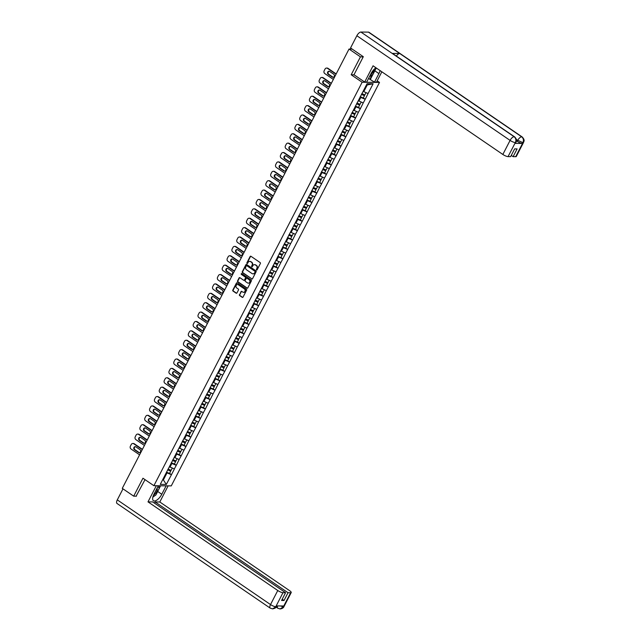 <?xml version="1.0" encoding="UTF-8"?>
<svg xmlns="http://www.w3.org/2000/svg" width="641" height="641" viewBox="0 0 641 641"><rect width="100%" height="100%" fill="white"/><g stroke="black" fill="none" stroke-linecap="round" stroke-linejoin="round"><path stroke-width="0.96" d="M256.56 269.965A0.481 0.417 -89.4 0 0 257.129 269.797L260.366 263.523A0.689 0.593 -89.4 0 0 260.166 262.586L250.952 256.288A0.689 0.593 -89.4 0 0 250.134 256.528L246.897 262.81A0.481 0.417 -89.4 0 0 247.618 263.299L248.035 262.481A2.195 1.907 -89.4 0 1 250.647 261.712L251.416 262.233A2.195 1.907 -89.4 0 1 252.073 265.246L251.657 266.055A0.481 0.417 -89.4 0 0 252.37 266.544L252.794 265.735A2.195 1.907 -89.4 0 1 255.406 264.965L256.176 265.486A2.195 1.907 -89.4 0 1 256.833 268.499L256.416 269.308A0.481 0.417 -89.4 0 0 256.56 269.965M254.629 264.669A2.195 1.907 -89.4 0 1 255.751 264.965L256.52 265.494A2.195 1.907 -89.4 0 1 257.177 268.499L256.761 269.308A0.481 0.417 -89.4 0 0 256.945 269.989M250.831 256.224A0.689 0.593 -89.4 0 0 250.487 256.536L247.25 262.81A0.481 0.417 -89.4 0 0 247.426 263.491M249.87 261.416A2.195 1.907 -89.4 0 1 250.992 261.712L251.761 262.241A2.195 1.907 -89.4 0 1 252.426 265.246L252.001 266.063A0.481 0.417 -89.4 0 0 252.185 266.736M239.438 294.628A0.689 0.593 -89.4 0 0 239.638 295.573L242.226 297.336A0.689 0.593 -89.4 0 0 243.043 297.095L246.641 290.125A0.689 0.593 -89.4 0 0 246.432 289.187L237.226 282.897A0.689 0.593 -89.4 0 0 236.409 283.138L232.811 290.101A0.689 0.593 -89.4 0 0 233.02 291.046L236.136 293.177A0.689 0.593 -89.4 0 0 236.954 292.937L238.492 289.956A0.689 0.593 -89.4 0 0 238.284 289.011L236.737 287.953A1.835 1.594 -89.4 0 1 238.372 284.796L244.429 288.939A1.835 1.594 -89.4 0 1 242.803 292.096L241.793 291.407A0.689 0.593 -89.4 0 0 240.976 291.647L239.782 294.636A0.689 0.593 -89.4 0 0 239.99 295.573L242.57 297.336A0.689 0.593 -89.4 0 0 242.699 297.4M363.223 56.873L360.442 56.849L351.188 74.773L362.133 82.248L153.896 485.702L142.951 478.226L133.697 496.158L122.279 488.362L349.025 49.045L352.165 49.085M360.442 56.849L349.025 49.045M251.705 278.971A0.689 0.593 -89.4 0 0 252.522 278.731L256.12 271.76A0.689 0.593 -89.4 0 0 255.911 270.822L246.705 264.533A0.689 0.593 -89.4 0 0 245.888 264.773L242.29 271.736A0.689 0.593 -89.4 0 0 242.498 272.681L252.049 278.971A0.689 0.593 -89.4 0 0 252.177 279.035M251.376 280.942L247.779 287.913A0.689 0.593 -89.4 0 1 246.961 288.154L237.755 281.864A0.689 0.593 -89.4 0 1 237.547 280.918L239.085 277.938A0.689 0.593 -89.4 0 1 239.902 277.697L243.636 280.253A0.689 0.593 -89.4 0 0 244.453 280.005L245.479 278.034A0.689 0.593 -89.4 0 0 245.271 277.088L241.385 274.436A0.481 0.417 -89.4 0 1 241.809 273.611L251.168 280.005A0.689 0.593 -89.4 0 1 251.376 280.942M362.133 82.248L379.504 82.433L171.267 485.886L153.896 485.702M169.553 473.362L171.468 474.669L174.416 468.956L169.376 466.744M171.468 474.669L166.315 484.444L160.274 484.38L367.077 83.691L373.126 83.755L368.078 93.53L363.279 91.423M363.319 97.945L365.234 99.251L368.078 93.53M365.234 99.251L363.239 102.921L358.295 100.717M358.479 107.327L360.386 108.633L363.239 102.921M360.386 108.633L358.391 112.303L353.455 110.1M353.632 116.718L355.547 118.024L358.391 112.303M355.547 118.024L353.544 121.686L348.608 119.482M348.792 126.101L350.699 127.407L353.544 121.686M350.699 127.407L348.704 131.076L343.76 128.873M343.945 135.483L345.86 136.789L348.704 131.076M345.86 136.789L343.856 140.459L338.921 138.256M339.097 144.874L341.012 146.18L343.856 140.459M341.012 146.18L339.017 149.85L334.073 147.638M334.257 154.257L336.164 155.563L339.017 149.85M336.164 155.563L334.169 159.232L329.37 157.117M329.41 163.639L331.325 164.945L334.169 159.232M331.325 164.945L329.322 168.615L324.386 166.412M324.57 173.03L326.477 174.336L329.322 168.615M326.477 174.336L324.482 178.006L319.538 175.794M319.723 182.413L321.638 183.719L324.482 178.006M321.638 183.719L319.635 187.388L314.699 185.185M314.883 191.795L316.79 193.101L319.635 187.388M316.79 193.101L314.795 196.771L309.988 194.664M310.036 201.186L311.951 202.492L314.795 196.771M311.951 202.492L309.948 206.162L305.012 203.95M305.188 210.569L307.103 211.875L309.948 206.162M307.103 211.875L305.108 215.544L300.164 213.341M300.349 219.951L302.256 221.257L305.108 215.544M302.256 221.257L300.26 224.927L295.325 222.723M295.501 229.342L297.416 230.648L300.26 224.927M297.416 230.648L295.413 234.318L290.477 232.106M290.661 238.724L292.568 240.03L295.413 234.318M292.568 240.03L290.573 243.7L285.63 241.497M285.814 248.107L287.729 249.413L290.573 243.7M287.729 249.413L285.726 253.083L280.79 250.879M280.974 257.498L282.881 258.804L285.726 253.083M282.881 258.804L280.886 262.473L275.942 260.262M276.127 266.88L278.042 268.186L280.886 262.473M278.042 268.186L276.039 271.856L271.239 269.741M271.279 276.271L273.194 277.577L276.039 271.856M273.194 277.577L271.199 281.239L266.255 279.035M266.44 285.654L268.347 286.96L271.199 281.239M268.347 286.96L266.352 290.629L261.416 288.418M261.592 295.036L263.507 296.342L266.352 290.629M263.507 296.342L261.504 300.012L256.704 297.897M256.753 304.427L258.66 305.733L261.504 300.012M258.66 305.733L256.664 309.395L251.721 307.191M251.905 313.81L253.82 315.116L256.664 309.395M253.82 315.116L251.817 318.785L246.881 316.582M247.057 323.192L248.972 324.498L251.817 318.785M248.972 324.498L246.977 328.168L242.034 325.965M242.218 332.583L244.133 333.889L246.977 328.168M244.133 333.889L242.13 337.559L237.194 335.347M237.37 341.965L239.285 343.272L242.13 337.559M239.285 343.272L237.29 346.941L232.346 344.738M232.531 351.348L234.438 352.654L237.29 346.941M234.438 352.654L232.443 356.324L227.507 354.12M227.683 360.739L229.598 362.045L232.443 356.324M229.598 362.045L227.595 365.715L222.659 363.503M222.844 370.121L224.751 371.427L227.595 365.715M224.751 371.427L222.756 375.097L217.948 372.982M217.996 379.504L219.911 380.81L222.756 375.097M219.911 380.81L217.908 384.48L212.972 382.276M213.149 388.895L215.064 390.201L217.908 384.48M215.064 390.201L213.068 393.87L208.125 391.659M208.309 398.277L210.216 399.583L213.068 393.87M210.216 399.583L208.221 403.253L203.421 401.138M203.461 407.66L205.376 408.966L208.221 403.253M205.376 408.966L203.373 412.636L198.438 410.432M198.622 417.051L200.529 418.357L203.373 412.636M200.529 418.357L198.534 422.026L193.59 419.815M193.774 426.433L195.689 427.739L198.534 422.026M195.689 427.739L193.686 431.409L188.75 429.206M188.935 435.816L190.842 437.122L193.686 431.409M190.842 437.122L188.847 440.792L184.039 438.684M184.087 445.207L186.002 446.513L188.847 440.792M186.002 446.513L183.999 450.182L179.063 447.971M179.24 454.589L181.155 455.895L183.999 450.182M181.155 455.895L179.16 459.565L174.216 457.362M174.4 463.972L176.307 465.278L179.16 459.565M176.307 465.278L174.312 468.948M169.969 467.153L171.86 463.483L171.187 463.018M176.203 465.278L171.86 463.483M174.817 457.77L176.708 454.1L176.035 453.636M181.05 455.895L176.708 454.1M179.656 448.38L181.555 444.71L180.874 444.253M185.898 446.513L181.555 444.71M184.504 438.997L186.395 435.327L185.722 434.862M190.738 437.122L186.395 435.327M189.343 429.614L191.242 425.945L190.569 425.48M195.585 427.739L191.242 425.945M194.191 420.224L196.082 416.554L195.409 416.097M200.425 418.357L196.082 416.554M199.031 410.841L200.929 407.171L200.256 406.706M205.272 408.966L200.929 407.171M203.878 401.458L205.769 397.781L205.096 397.324M210.112 399.583L205.769 397.781M208.726 392.068L210.617 388.398L209.944 387.941M214.959 390.201L210.617 388.398M213.565 382.685L215.464 379.015L214.791 378.551M219.807 380.81L215.464 379.015M218.413 373.294L220.304 369.625L219.631 369.168M224.646 371.427L220.304 369.625M223.252 363.912L225.151 360.242L224.478 359.785M229.494 362.045L225.151 360.242M228.1 354.529L229.991 350.859L229.318 350.395M234.334 352.654L229.991 350.859M232.939 345.138L234.838 341.469L234.165 341.012M239.181 343.272L234.838 341.469M237.787 335.756L239.678 332.086L239.005 331.629M244.029 333.881L239.678 332.086M242.635 326.373L244.525 322.703L243.852 322.239M248.868 324.498L244.525 322.703M247.474 316.983L249.373 313.313L248.7 312.856M253.716 315.116L249.373 313.313M252.322 307.6L254.213 303.93L253.54 303.473M258.555 305.725L254.213 303.93M257.161 298.217L259.06 294.548L258.387 294.083M263.403 296.342L259.06 294.548M262.009 288.827L263.9 285.157L263.227 284.7M268.242 286.96L263.9 285.157M266.856 279.444L268.747 275.774L268.074 275.318M273.09 277.569L268.747 275.774M271.696 270.061L273.595 266.392L272.914 265.927M277.938 268.186L273.595 266.392M276.543 260.671L278.434 257.001L277.761 256.544M282.777 258.804L278.434 257.001M281.383 251.288L283.282 247.618L282.609 247.154M287.625 249.413L283.282 247.618M286.231 241.905L288.121 238.236L287.448 237.771M292.464 240.03L288.121 238.236M291.07 232.515L292.969 228.845L292.296 228.388M297.312 230.648L292.969 228.845M295.918 223.132L297.809 219.462L297.136 218.998M302.151 221.257L297.809 219.462M300.765 213.749L302.656 210.08L301.983 209.615M306.999 211.875L302.656 210.08M305.605 204.359L307.504 200.689L306.823 200.232M311.846 202.492L307.504 200.689M310.452 194.976L312.343 191.306L311.67 190.842M316.686 193.101L312.343 191.306M315.292 185.586L317.191 181.916L316.518 181.459M321.534 183.719L317.191 181.916M320.139 176.203L322.03 172.533L321.357 172.076M326.373 174.336L322.03 172.533M324.979 166.82L326.878 163.151L326.205 162.686M331.221 164.945L326.878 163.151M329.827 157.43L331.718 153.76L331.044 153.303M336.06 155.563L331.718 153.76M334.674 148.047L336.565 144.377L335.892 143.921M340.908 146.18L336.565 144.377M339.514 138.664L341.413 134.995L340.74 134.53M345.755 136.789L341.413 134.995M344.361 129.274L346.252 125.604L345.579 125.147M350.595 127.407L346.252 125.604M349.201 119.891L351.1 116.221L350.427 115.765M355.443 118.016L351.1 116.221M354.048 110.508L355.939 106.839L355.266 106.374M360.282 108.633L355.939 106.839M358.896 101.118L360.787 97.448L360.114 96.991M365.13 99.251L360.787 97.448M363.735 91.735L367.229 84.965L366.428 84.957M373.126 83.755L367.229 84.965M133.697 496.158L136.477 496.182M377.172 80.846L379.504 82.433M162.726 479.628L163.527 479.636L167.021 472.866L166.348 472.409M162.926 479.228L166.315 484.444M171.363 474.669L167.021 472.866M351.188 74.773L354.088 74.805M246.577 264.469A0.689 0.593 -89.4 0 0 246.232 264.773L242.635 271.744A0.689 0.593 -89.4 0 0 242.843 272.681L252.049 278.971M255.062 271.92A0.481 0.417 -89.4 0 0 254.918 271.263L246.841 265.743A0.481 0.417 -89.4 0 0 246.264 265.911L245.824 266.768A2.195 1.907 -89.4 0 0 246.489 269.773L252.009 273.547A2.195 1.907 -89.4 0 0 254.621 272.778L255.414 271.92A0.481 0.417 -89.4 0 0 255.27 271.263L254.918 271.263M246.801 265.719A0.481 0.417 -89.4 0 1 247.186 265.743L255.27 271.263M253.139 273.843A2.195 1.907 -89.4 0 0 254.974 272.778L254.621 272.778M255.414 271.92L254.974 272.778M239.782 277.633A0.689 0.593 -89.4 0 0 239.438 277.946L237.899 280.926A0.689 0.593 -89.4 0 0 238.107 281.864L247.314 288.154A0.689 0.593 -89.4 0 0 247.434 288.218M244.109 280.317A0.689 0.593 -89.4 0 0 244.806 280.013L245.824 278.034A0.689 0.593 -89.4 0 0 245.615 277.096L241.385 274.436M241.777 273.587A0.481 0.417 -89.4 0 0 241.729 274.436M247.514 282.897A1.835 1.594 -89.4 0 0 249.149 279.74L247.009 278.282A0.689 0.593 -89.4 0 0 246.192 278.523L245.174 280.502A0.689 0.593 -89.4 0 0 245.383 281.439L247.514 282.897M248.484 283.146A1.835 1.594 -89.4 0 0 249.493 279.74L249.149 279.74M246.889 278.218A0.689 0.593 -89.4 0 1 247.354 278.282L249.493 279.74M241.665 291.343A0.689 0.593 -89.4 0 0 241.32 291.655L239.782 294.636M243.772 292.344A1.835 1.594 -89.4 0 0 244.782 288.939L244.429 288.939M237.747 284.556A1.835 1.594 -89.4 0 1 238.716 284.796L244.782 288.939M237.098 282.833A0.689 0.593 -89.4 0 0 236.753 283.138L233.156 290.109A0.689 0.593 -89.4 0 0 233.364 291.046L236.481 293.177A0.689 0.593 -89.4 0 0 236.609 293.241M328.032 68.363L327.511 68.355A2.099 1.819 -89.4 0 0 326.606 68.058L327.126 68.066A2.099 1.819 90.6 0 1 328.032 68.363L336.188 73.931M333.256 77.273A1.643 1.426 90.6 0 1 332.807 77.072L328.745 74.292A1.643 1.426 90.6 0 1 329.226 71.263M327.511 68.355L336.052 74.188M326.606 68.058A2.099 1.819 -89.4 0 0 325.019 69.092L324.178 70.718A2.099 1.819 -89.4 0 0 324.811 73.587L333.352 79.42M333.745 74.236A1.643 1.426 90.6 0 1 332.286 77.064L328.224 74.292A1.643 1.426 90.6 0 1 329.682 71.463L333.745 74.236M361.845 93.634L364.881 94.932L366.035 92.689M360.242 96.735L363.279 98.025L364.473 95.709L361.444 94.419M361.564 94.179L364.473 95.709M323.192 77.745L322.671 77.737A2.099 1.819 -89.4 0 0 321.758 77.449L322.279 77.449A2.099 1.819 90.6 0 1 323.192 77.745L331.341 83.314M328.416 86.655A1.643 1.426 90.6 0 1 327.96 86.455L323.897 83.683A1.643 1.426 90.6 0 1 324.386 80.646M322.671 77.737L331.205 83.57M321.758 77.449A2.099 1.819 -89.4 0 0 320.171 78.474L319.338 80.101A2.099 1.819 -89.4 0 0 319.963 82.969L328.504 88.811M328.897 83.626A1.643 1.426 90.6 0 1 327.439 86.455L323.376 83.675A1.643 1.426 90.6 0 1 324.835 80.846L328.897 83.626M356.997 103.025L360.034 104.315L361.187 102.071M355.402 106.118L358.431 107.416L359.633 105.092L356.596 103.802M356.725 103.562L359.633 105.092M318.345 87.128L317.824 87.128A2.099 1.819 -89.4 0 0 316.91 86.831L317.439 86.839A2.099 1.819 90.6 0 1 318.345 87.128L326.493 92.697M323.569 96.038A1.643 1.426 90.6 0 1 323.12 95.846L319.05 93.065A1.643 1.426 90.6 0 1 319.538 90.036M317.824 87.128L326.365 92.961M316.91 86.831A2.099 1.819 -89.4 0 0 315.332 87.865L314.491 89.484A2.099 1.819 -89.4 0 0 315.124 92.36L323.665 98.193M324.058 93.009A1.643 1.426 90.6 0 1 322.599 95.838L318.529 93.057A1.643 1.426 90.6 0 1 319.987 90.229L324.058 93.009M352.157 112.407L355.186 113.697L356.348 111.462M350.555 115.508L353.592 116.798L354.785 114.483L351.749 113.193M351.877 112.944L354.785 114.483M313.497 96.519L312.976 96.511A2.099 1.819 -89.4 0 0 312.071 96.214L312.592 96.222A2.099 1.819 90.6 0 1 313.497 96.519L321.654 102.087M318.729 105.428A1.643 1.426 90.6 0 1 318.273 105.228L314.21 102.448A1.643 1.426 90.6 0 1 314.691 99.419M312.976 96.511L321.518 102.344M312.071 96.214A2.099 1.819 -89.4 0 0 310.484 97.248L309.643 98.874A2.099 1.819 -89.4 0 0 310.276 101.743L318.817 107.576M319.21 102.392A1.643 1.426 90.6 0 1 317.752 105.22L313.689 102.448A1.643 1.426 90.6 0 1 315.148 99.619L319.21 102.392M347.31 121.79L350.347 123.088L351.5 120.845M345.715 124.891L348.744 126.181L349.946 123.865L346.909 122.575M347.029 122.335L349.946 123.865M308.658 105.901L308.137 105.893A2.099 1.819 -89.4 0 0 307.223 105.605L307.744 105.605A2.099 1.819 90.6 0 1 308.658 105.901L316.806 111.47M313.882 114.811A1.643 1.426 90.6 0 1 313.433 114.611L309.363 111.838A1.643 1.426 90.6 0 1 309.851 108.802M308.137 105.893L316.678 111.726M307.223 105.605A2.099 1.819 -89.4 0 0 305.637 106.63L304.804 108.257A2.099 1.819 -89.4 0 0 305.437 111.133L313.97 116.966M314.37 111.782A1.643 1.426 90.6 0 1 312.912 114.611L308.842 111.83A1.643 1.426 90.6 0 1 310.3 109.002L314.37 111.782M342.47 131.181L345.499 132.471L346.661 130.227M340.868 134.273L343.905 135.571L345.098 133.256L342.062 131.958M342.19 131.717L345.098 133.256M303.81 115.284L303.289 115.284A2.099 1.819 -89.4 0 0 302.384 114.987L302.905 114.995A2.099 1.819 90.6 0 1 303.81 115.284L311.967 120.853M309.034 124.194A1.643 1.426 90.6 0 1 308.585 124.001L304.523 121.221A1.643 1.426 90.6 0 1 305.004 118.192M303.289 115.284L311.83 121.117M302.384 114.987A2.099 1.819 -89.4 0 0 300.797 116.021L299.956 117.64A2.099 1.819 -89.4 0 0 300.589 120.516L309.13 126.349M309.523 121.165A1.643 1.426 90.6 0 1 308.065 123.993L304.002 121.213A1.643 1.426 90.6 0 1 305.461 118.393L309.523 121.165M337.623 140.563L340.659 141.853L341.813 139.618M336.02 143.664L339.057 144.954L340.251 142.639L337.222 141.349M337.342 141.1L340.251 142.639M370.49 74.677A4.543 1.955 124.3 0 0 372.349 73.082A4.543 1.955 124.3 0 0 374.384 69.044M376.275 67.986L372.974 74.388L369.456 76.68M153.447 495.293A4.543 1.955 124.3 0 0 155.226 493.738A4.543 1.955 124.3 0 0 157.053 488.21M158.087 486.207L159.208 488.546L155.851 495.044L152.87 496.991M374.817 70.806L378.903 73.603A7.868 3.381 124.3 0 0 380.057 70.574M375.938 67.762A7.868 3.381 124.3 0 0 371.091 73.523L366.676 82.064L364.681 82.04L373.062 65.799L502.84 154.457L510.092 140.403L356.861 35.728L350.547 47.971L363.311 56.696L354 74.741L364.681 82.04M378.903 73.603L374.496 82.144L376.491 82.168L381.844 71.8M368.543 78.45L374.496 82.144M515.693 156.692L522.944 142.647A4.199 1.042 -152.7 0 0 523.545 142.43L516.293 156.484A4.199 1.042 -152.7 0 1 515.693 156.692L513.104 156.668L511.27 155.41M356.861 35.728A4.303 1.851 -55.7 0 1 360.907 32.05L392.18 53.411A4.303 1.851 -55.7 0 1 392.677 53.564L514.635 136.878A4.303 1.851 -55.7 0 0 514.138 136.733C515.917 138.24 516.334 140.155 515.396 142.478L508.049 156.612A4.199 1.042 -152.7 0 1 502.84 154.457M396.354 56.071A4.303 1.851 -55.7 0 1 399.72 53.491L368.447 32.13L360.907 32.05M368.447 32.13A4.303 1.851 -55.7 0 1 368.968 32.282L522.191 136.958A4.303 1.851 -55.7 0 0 521.67 136.805C523.457 138.32 523.881 140.235 522.952 142.55L522.439 143.456A4.199 1.042 -152.7 0 1 517.223 141.3L516.454 140.772M517.223 141.3L517.648 140.483A4.303 1.851 -55.7 0 1 521.67 136.805L399.72 53.491L392.18 53.411L514.138 136.725A4.303 1.851 -55.7 0 0 510.092 140.403A4.199 1.042 27.3 0 0 515.3 142.566M513.104 156.668L517.111 148.904L514.643 148.88L510.637 156.636L508.049 156.612M514.963 143.376L515.989 142.35L515.564 143.167A4.199 1.042 -152.7 0 1 514.963 143.376L522.439 143.456M372.91 74.428L370.378 79.332M369.825 79.324L372.068 74.973M516.406 139.642L522.856 142.647M158.319 485.75L153.968 494.179A7.868 3.381 124.3 0 0 153.439 500.717A7.868 3.381 124.3 0 0 161.788 494.259L166.139 485.83M156.324 485.734L147.999 501.863L152.67 501.911L285.565 592.701L282.977 592.677L275.726 606.811L276.239 605.913L283.707 605.985L283.37 606.803L290.621 592.757A4.199 1.042 27.3 0 0 291.222 592.54A4.199 1.042 27.3 0 0 289.58 590.641L159.809 501.983L155.138 501.935L154.505 503.161M168.134 485.854L159.809 501.983M147.999 501.863L277.769 590.513A4.199 1.042 27.3 0 0 282.977 592.677M275.814 606.723L276.415 606.514C275.358 607.388 276.76 607.932 272.617 608.87L270.23 608.141L117.007 503.457A4.303 1.851 -55.7 0 1 117.295 499.884L122.992 488.843M285.565 592.701L281.567 600.465L284.027 600.489L288.033 592.725L290.621 592.757M288.033 592.725L155.138 501.935M136.108 496.182L145.018 479.636M284.027 600.489L282.2 599.239M152.822 497.2A7.868 3.381 124.3 0 0 154.064 496.214M160.595 485.774L159.184 488.506M158.92 487.945L160.042 485.766M272.617 608.87L275.718 606.819M277.545 605.921A4.303 1.851 -55.7 0 0 277.785 608.213L280.109 608.95L283.274 606.891M298.97 124.674L298.45 124.666A2.099 1.819 -89.4 0 0 297.536 124.37L298.057 124.378A2.099 1.819 90.6 0 1 298.97 124.674L307.119 130.243M304.195 133.584A1.643 1.426 90.6 0 1 303.738 133.384L299.676 130.604A1.643 1.426 90.6 0 1 300.164 127.575M298.45 124.666L306.983 130.5M297.536 124.37A2.099 1.819 -89.4 0 0 295.95 125.404L295.116 127.03A2.099 1.819 -89.4 0 0 295.749 129.899L304.283 135.732M304.683 130.548A1.643 1.426 90.6 0 1 303.217 133.376L299.155 130.604A1.643 1.426 90.6 0 1 300.613 127.775L304.683 130.548M332.775 149.946L335.812 151.244L336.974 149M331.181 153.047L334.217 154.337L335.411 152.021L332.375 150.731M332.503 150.491L335.411 152.021M294.123 134.057L293.602 134.049A2.099 1.819 -89.4 0 0 292.697 133.761L293.217 133.761A2.099 1.819 90.6 0 1 294.123 134.057L302.28 139.626M299.347 142.967A1.643 1.426 90.6 0 1 298.898 142.767L294.828 139.994A1.643 1.426 90.6 0 1 295.317 136.958M293.602 134.049L302.143 139.882M292.697 133.761A2.099 1.819 -89.4 0 0 291.11 134.786L290.269 136.413A2.099 1.819 -89.4 0 0 290.902 139.289L299.443 145.122M299.836 139.938A1.643 1.426 90.6 0 1 298.377 142.767L294.307 139.986A1.643 1.426 90.6 0 1 295.773 137.158L299.836 139.938M327.936 159.337L330.972 160.627L332.126 158.383M326.333 162.429L329.37 163.727L330.564 161.412L327.527 160.114M327.655 159.873L330.564 161.412M289.283 143.44L288.762 143.44A2.099 1.819 -89.4 0 0 287.849 143.143L288.37 143.151A2.099 1.819 90.6 0 1 289.283 143.44L297.432 149.008M294.507 152.358A1.643 1.426 90.6 0 1 294.051 152.157L289.988 149.377A1.643 1.426 90.6 0 1 290.477 146.348M288.762 143.44L297.296 149.273M287.849 143.143A2.099 1.819 -89.4 0 0 286.263 144.177L285.429 145.795A2.099 1.819 -89.4 0 0 286.054 148.672L294.596 154.505M294.988 149.321A1.643 1.426 90.6 0 1 293.53 152.149L289.468 149.369A1.643 1.426 90.6 0 1 290.926 146.549L294.988 149.321M323.088 168.719L326.125 170.009L327.279 167.774M321.494 171.82L324.522 173.11L325.724 170.794L322.687 169.504M322.816 169.256L325.724 170.794M284.436 152.83L283.915 152.822A2.099 1.819 -89.4 0 0 283.002 152.534L283.522 152.534A2.099 1.819 90.6 0 1 284.436 152.83L292.584 158.399M289.66 161.74A1.643 1.426 90.6 0 1 289.211 161.54L285.141 158.76A1.643 1.426 90.6 0 1 285.63 155.731M283.915 152.822L292.456 158.656M283.002 152.534A2.099 1.819 -89.4 0 0 281.423 153.56L280.582 155.186A2.099 1.819 -89.4 0 0 281.215 158.055L289.756 163.888M290.149 158.712A1.643 1.426 90.6 0 1 288.69 161.532L284.62 158.76A1.643 1.426 90.6 0 1 286.078 155.931L290.149 158.712M318.248 178.102L321.277 179.4L322.439 177.156M316.646 181.203L319.683 182.493L320.877 180.177L317.84 178.887M317.968 178.647L320.877 180.177M279.588 162.213L279.067 162.205A2.099 1.819 -89.4 0 0 278.162 161.917L278.683 161.925A2.099 1.819 90.6 0 1 279.588 162.213L287.745 167.782M284.82 171.123A1.643 1.426 90.6 0 1 284.364 170.923L280.301 168.15A1.643 1.426 90.6 0 1 280.782 165.114M279.067 162.205L287.609 168.038M278.162 161.917A2.099 1.819 -89.4 0 0 276.575 162.942L275.734 164.569A2.099 1.819 -89.4 0 0 276.367 167.445L284.908 173.278M285.301 168.094A1.643 1.426 90.6 0 1 283.843 170.923L279.78 168.142A1.643 1.426 90.6 0 1 281.239 165.314L285.301 168.094M313.401 187.493L316.438 188.783L317.591 186.539M311.806 190.585L314.835 191.883L316.029 189.568L313 188.27M313.12 188.029L316.029 189.568M274.749 171.596L274.228 171.596A2.099 1.819 -89.4 0 0 273.314 171.299L273.835 171.307A2.099 1.819 90.6 0 1 274.749 171.596L282.897 177.164M279.973 180.514A1.643 1.426 90.6 0 1 279.524 180.313L275.454 177.533A1.643 1.426 90.6 0 1 275.942 174.504M274.228 171.596L282.769 177.429M273.314 171.299A2.099 1.819 -89.4 0 0 271.728 172.333L270.895 173.951A2.099 1.819 -89.4 0 0 271.528 176.828L280.061 182.661M280.462 177.477A1.643 1.426 90.6 0 1 278.995 180.305L274.933 177.533A1.643 1.426 90.6 0 1 276.391 174.705L280.462 177.477M308.561 196.875L311.59 198.165L312.752 195.93M306.959 199.976L309.996 201.266L311.189 198.95L308.153 197.66M308.281 197.412L311.189 198.95M269.901 180.986L269.38 180.978A2.099 1.819 -89.4 0 0 268.475 180.69L268.996 180.69A2.099 1.819 90.6 0 1 269.901 180.986L278.058 186.555M275.125 189.896A1.643 1.426 90.6 0 1 274.677 189.696L270.614 186.924A1.643 1.426 90.6 0 1 271.095 183.887M269.38 180.978L277.922 186.811M268.475 180.69A2.099 1.819 -89.4 0 0 266.888 181.715L266.047 183.342A2.099 1.819 -89.4 0 0 266.68 186.21L275.221 192.044M275.614 186.868A1.643 1.426 90.6 0 1 274.156 189.688L270.093 186.916A1.643 1.426 90.6 0 1 271.552 184.087L275.614 186.868M303.714 206.258L306.751 207.556L307.904 205.312M302.111 209.359L305.148 210.649L306.342 208.333L303.313 207.043M303.433 206.803L306.342 208.333M265.062 190.369L264.541 190.361A2.099 1.819 -89.4 0 0 263.627 190.073L264.148 190.081A2.099 1.819 90.6 0 1 265.062 190.369L273.21 195.938M270.286 199.279A1.643 1.426 90.6 0 1 269.829 199.079L265.767 196.306A1.643 1.426 90.6 0 1 266.255 193.278M264.541 190.361L273.074 196.194M263.627 190.073A2.099 1.819 -89.4 0 0 262.041 191.098L261.207 192.725A2.099 1.819 -89.4 0 0 261.832 195.601L270.374 201.434M270.766 196.25A1.643 1.426 90.6 0 1 269.308 199.079L265.246 196.298A1.643 1.426 90.6 0 1 266.704 193.47L270.766 196.25M298.866 215.648L301.903 216.938L303.057 214.695M297.272 218.749L300.309 220.039L301.502 217.724L298.466 216.426M298.594 216.185L301.502 217.724M260.214 199.752L259.693 199.752A2.099 1.819 -89.4 0 0 258.788 199.455L259.309 199.463A2.099 1.819 90.6 0 1 260.214 199.752L268.371 205.32M265.438 208.67A1.643 1.426 90.6 0 1 264.989 208.469L260.919 205.689A1.643 1.426 90.6 0 1 261.408 202.66M259.693 199.752L268.234 205.585M258.788 199.455A2.099 1.819 -89.4 0 0 257.201 200.489L256.36 202.107A2.099 1.819 -89.4 0 0 256.993 204.984L265.534 210.817M265.927 205.633A1.643 1.426 90.6 0 1 264.469 208.461L260.398 205.689A1.643 1.426 90.6 0 1 261.865 202.86L265.927 205.633M294.027 225.031L297.063 226.321L298.217 224.086M292.424 228.132L295.461 229.422L296.655 227.106L293.618 225.816M293.746 225.576L296.655 227.106M255.374 209.142L254.854 209.134A2.099 1.819 -89.4 0 0 253.94 208.846L254.461 208.846A2.099 1.819 90.6 0 1 255.374 209.142L263.523 214.711M260.599 218.052A1.643 1.426 90.6 0 1 260.142 217.852L256.079 215.08A1.643 1.426 90.6 0 1 256.568 212.043M254.854 209.134L263.387 214.967M253.94 208.846A2.099 1.819 -89.4 0 0 252.354 209.871L251.512 211.498A2.099 1.819 -89.4 0 0 252.145 214.366L260.687 220.2M261.079 215.023A1.643 1.426 90.6 0 1 259.621 217.852L255.559 215.072A1.643 1.426 90.6 0 1 257.017 212.243L261.079 215.023M289.179 234.422L292.216 235.712L293.37 233.468M287.585 237.515L290.613 238.805L291.815 236.489L288.779 235.199M288.899 234.959L291.815 236.489M250.527 218.525L250.006 218.517A2.099 1.819 -89.4 0 0 249.093 218.228L249.613 218.236A2.099 1.819 90.6 0 1 250.527 218.525L258.676 224.094M255.751 227.435A1.643 1.426 90.6 0 1 255.302 227.243L251.232 224.462A1.643 1.426 90.6 0 1 251.721 221.433M250.006 218.517L258.547 224.358M249.093 218.228A2.099 1.819 -89.4 0 0 247.514 219.254L246.673 220.881A2.099 1.819 -89.4 0 0 247.306 223.757L255.839 229.59M256.24 224.406A1.643 1.426 90.6 0 1 254.781 227.235L250.711 224.454A1.643 1.426 90.6 0 1 252.169 221.626L256.24 224.406M284.34 243.804L287.368 245.094L288.53 242.851M282.737 246.905L285.774 248.195L286.968 245.88L283.931 244.582M284.059 244.341L286.968 245.88M245.679 227.908L245.158 227.908A2.099 1.819 -89.4 0 0 244.253 227.611L244.774 227.619A2.099 1.819 90.6 0 1 245.679 227.908L253.836 233.484M250.911 236.825A1.643 1.426 90.6 0 1 250.455 236.625L246.392 233.845A1.643 1.426 90.6 0 1 246.873 230.816M245.158 227.908L253.7 233.741M244.253 227.611A2.099 1.819 -89.4 0 0 242.667 228.645L241.825 230.263A2.099 1.819 -89.4 0 0 242.458 233.14L251 238.973M251.392 233.789A1.643 1.426 90.6 0 1 249.934 236.617L245.872 233.845A1.643 1.426 90.6 0 1 247.33 231.016L251.392 233.789M279.492 253.187L282.529 254.477L283.683 252.242M277.89 256.288L280.926 257.578L282.12 255.262L279.091 253.972M279.212 253.732L282.12 255.262M240.84 237.298L240.319 237.29A2.099 1.819 -89.4 0 0 239.405 237.002L239.926 237.002A2.099 1.819 90.6 0 1 240.84 237.298L248.988 242.867M246.064 246.208A1.643 1.426 90.6 0 1 245.607 246.008L241.545 243.235A1.643 1.426 90.6 0 1 242.034 240.199M240.319 237.29L248.86 243.123M239.405 237.002A2.099 1.819 -89.4 0 0 237.819 238.027L236.986 239.654A2.099 1.819 -89.4 0 0 237.619 242.522L246.152 248.355M246.553 243.179A1.643 1.426 90.6 0 1 245.086 246.008L241.024 243.227A1.643 1.426 90.6 0 1 242.482 240.399L246.553 243.179M274.652 262.578L277.681 263.868L278.843 261.624M273.05 265.67L276.087 266.96L277.281 264.645L274.244 263.355M274.372 263.114L277.281 264.645M235.992 246.681L235.471 246.673A2.099 1.819 -89.4 0 0 234.566 246.384L235.087 246.392A2.099 1.819 90.6 0 1 235.992 246.681L244.149 252.25M241.216 255.591A1.643 1.426 90.6 0 1 240.768 255.398L236.705 252.618A1.643 1.426 90.6 0 1 237.186 249.589M235.471 246.673L244.013 252.514M234.566 246.384A2.099 1.819 -89.4 0 0 232.979 247.41L232.138 249.037A2.099 1.819 -89.4 0 0 232.771 251.913L241.312 257.746M241.705 252.562A1.643 1.426 90.6 0 1 240.247 255.39L236.184 252.61A1.643 1.426 90.6 0 1 237.643 249.782L241.705 252.562M269.805 271.96L272.842 273.25L273.995 271.007M268.202 275.061L271.239 276.351L272.433 274.036L269.404 272.745M269.524 272.497L272.433 274.036M231.153 256.071L230.632 256.063A2.099 1.819 -89.4 0 0 229.718 255.767L230.239 255.775A2.099 1.819 90.6 0 1 231.153 256.071L239.301 261.64M236.377 264.981A1.643 1.426 90.6 0 1 235.92 264.781L231.858 262.001A1.643 1.426 90.6 0 1 232.346 258.972M230.632 256.063L239.165 261.897M229.718 255.767A2.099 1.819 -89.4 0 0 228.132 256.801L227.299 258.427A2.099 1.819 -89.4 0 0 227.924 261.296L236.465 267.129M236.858 261.945A1.643 1.426 90.6 0 1 235.399 264.773L231.337 262.001A1.643 1.426 90.6 0 1 232.795 259.172L236.858 261.945M264.957 281.343L267.994 282.633L269.148 280.397M263.363 284.444L266.392 285.734L267.593 283.418L264.557 282.128M264.685 281.888L267.593 283.418M226.305 265.454L225.784 265.446A2.099 1.819 -89.4 0 0 224.871 265.158L225.4 265.158A2.099 1.819 90.6 0 1 226.305 265.454L234.454 271.023M231.529 274.364A1.643 1.426 90.6 0 1 231.081 274.164L227.01 271.391A1.643 1.426 90.6 0 1 227.499 268.355M225.784 265.446L234.326 271.279M224.871 265.158A2.099 1.819 -89.4 0 0 223.292 266.183L222.451 267.81A2.099 1.819 -89.4 0 0 223.084 270.678L231.625 276.519M232.018 271.335A1.643 1.426 90.6 0 1 230.56 274.164L226.489 271.383A1.643 1.426 90.6 0 1 227.956 268.555L232.018 271.335M260.118 290.734L263.147 292.024L264.308 289.78M258.515 293.826L261.552 295.124L262.746 292.801L259.709 291.511M259.837 291.27L262.746 292.801M221.457 274.837L220.937 274.837A2.099 1.819 -89.4 0 0 220.031 274.54L220.552 274.548A2.099 1.819 90.6 0 1 221.457 274.837L229.614 280.405M226.69 283.747A1.643 1.426 90.6 0 1 226.233 283.554L222.171 280.774A1.643 1.426 90.6 0 1 222.651 277.745M220.937 274.837L229.478 280.67M220.031 274.54A2.099 1.819 -89.4 0 0 218.445 275.566L217.603 277.192A2.099 1.819 -89.4 0 0 218.236 280.069L226.778 285.902M227.17 280.718A1.643 1.426 90.6 0 1 225.712 283.546L221.65 280.766A1.643 1.426 90.6 0 1 223.108 277.938L227.17 280.718M255.27 300.116L258.307 301.406L259.461 299.163M253.676 303.217L256.704 304.507L257.906 302.191L254.87 300.901M254.99 300.653L257.906 302.191M216.618 284.227L216.097 284.219A2.099 1.819 -89.4 0 0 215.184 283.923L215.705 283.931A2.099 1.819 90.6 0 1 216.618 284.227L224.767 289.796M221.842 293.137A1.643 1.426 90.6 0 1 221.393 292.937L217.323 290.157A1.643 1.426 90.6 0 1 217.812 287.128M216.097 284.219L224.638 290.053M215.184 283.923A2.099 1.819 -89.4 0 0 213.597 284.957L212.764 286.583A2.099 1.819 -89.4 0 0 213.397 289.452L221.93 295.285M222.331 290.101A1.643 1.426 90.6 0 1 220.873 292.929L216.802 290.157A1.643 1.426 90.6 0 1 218.26 287.328L222.331 290.101M250.431 309.499L253.459 310.797L254.621 308.553M248.828 312.6L251.865 313.89L253.059 311.574L250.022 310.284M250.15 310.044L253.059 311.574M211.77 293.61L211.25 293.602A2.099 1.819 -89.4 0 0 210.344 293.314L210.865 293.314A2.099 1.819 90.6 0 1 211.77 293.61L219.927 299.179M216.995 302.52A1.643 1.426 90.6 0 1 216.546 302.32L212.483 299.547A1.643 1.426 90.6 0 1 212.964 296.511M211.25 293.602L219.791 299.435M210.344 293.314A2.099 1.819 -89.4 0 0 208.758 294.339L207.916 295.966A2.099 1.819 -89.4 0 0 208.549 298.834L217.091 304.675M217.483 299.491A1.643 1.426 90.6 0 1 216.025 302.32L211.963 299.539A1.643 1.426 90.6 0 1 213.421 296.711L217.483 299.491M245.583 318.889L248.62 320.18L249.774 317.936M243.981 321.982L247.017 323.28L248.211 320.957L245.183 319.667M245.303 319.426L248.211 320.957M206.931 302.993L206.41 302.993A2.099 1.819 -89.4 0 0 205.497 302.696L206.017 302.704A2.099 1.819 90.6 0 1 206.931 302.993L215.08 308.561M212.155 311.903A1.643 1.426 90.6 0 1 211.698 311.71L207.636 308.93A1.643 1.426 90.6 0 1 208.125 305.901M206.41 302.993L214.943 308.826M205.497 302.696A2.099 1.819 -89.4 0 0 203.91 303.73L203.077 305.348A2.099 1.819 -89.4 0 0 203.71 308.225L212.243 314.058M212.644 308.874A1.643 1.426 90.6 0 1 211.177 311.702L207.115 308.922A1.643 1.426 90.6 0 1 208.573 306.094L212.644 308.874M240.736 328.272L243.772 329.562L244.934 327.327M239.141 331.373L242.178 332.663L243.372 330.347L240.335 329.057M240.463 328.809L243.372 330.347M202.083 312.383L201.562 312.375A2.099 1.819 -89.4 0 0 200.657 312.079L201.178 312.087A2.099 1.819 90.6 0 1 202.083 312.383L210.24 317.952M207.307 321.293A1.643 1.426 90.6 0 1 206.859 321.093L202.796 318.313A1.643 1.426 90.6 0 1 203.277 315.284M201.562 312.375L210.104 318.208M200.657 312.079A2.099 1.819 -89.4 0 0 199.071 313.112L198.229 314.739A2.099 1.819 -89.4 0 0 198.862 317.607L207.404 323.441M207.796 318.257A1.643 1.426 90.6 0 1 206.338 321.085L202.268 318.313A1.643 1.426 90.6 0 1 203.734 315.484L207.796 318.257M235.896 337.655L238.933 338.953L240.087 336.709M234.294 340.756L237.33 342.046L238.524 339.73L235.495 338.44M235.616 338.2L238.524 339.73M197.244 321.766L196.723 321.758A2.099 1.819 -89.4 0 0 195.809 321.47L196.33 321.47A2.099 1.819 90.6 0 1 197.244 321.766L205.392 327.335M202.468 330.676A1.643 1.426 90.6 0 1 202.011 330.476L197.949 327.703A1.643 1.426 90.6 0 1 198.438 324.666M196.723 321.758L205.256 327.591M195.809 321.47A2.099 1.819 -89.4 0 0 194.223 322.495L193.39 324.122A2.099 1.819 -89.4 0 0 194.015 326.998L202.556 332.831M202.949 327.647A1.643 1.426 90.6 0 1 201.49 330.476L197.428 327.695A1.643 1.426 90.6 0 1 198.886 324.867L202.949 327.647M231.048 347.045L234.085 348.335L235.239 346.092M229.454 350.138L232.483 351.436L233.685 349.121L230.648 347.823M230.776 347.582L233.685 349.121M192.396 331.149L191.875 331.149A2.099 1.819 -89.4 0 0 190.962 330.852L191.483 330.86A2.099 1.819 90.6 0 1 192.396 331.149L200.545 336.717M197.62 340.067A1.643 1.426 90.6 0 1 197.172 339.866L193.101 337.086A1.643 1.426 90.6 0 1 193.59 334.057M191.875 331.149L200.417 336.982M190.962 330.852A2.099 1.819 -89.4 0 0 189.383 331.886L188.542 333.504A2.099 1.819 -89.4 0 0 189.175 336.381L197.716 342.214M198.109 337.03A1.643 1.426 90.6 0 1 196.651 339.858L192.58 337.078A1.643 1.426 90.6 0 1 194.039 334.257L198.109 337.03M226.209 356.428L229.238 357.718L230.399 355.483M224.606 359.529L227.643 360.819L228.837 358.503L225.8 357.213M225.928 356.965L228.837 358.503M187.549 340.539L187.028 340.531A2.099 1.819 -89.4 0 0 186.122 340.235L186.643 340.243A2.099 1.819 90.6 0 1 187.549 340.539L195.705 346.108M192.781 349.449A1.643 1.426 90.6 0 1 192.324 349.249L188.262 346.469A1.643 1.426 90.6 0 1 188.742 343.44M187.028 340.531L195.569 346.364M186.122 340.235A2.099 1.819 -89.4 0 0 184.536 341.268L183.695 342.895A2.099 1.819 -89.4 0 0 184.328 345.763L192.869 351.597M193.261 346.412A1.643 1.426 90.6 0 1 191.803 349.241L187.741 346.469A1.643 1.426 90.6 0 1 189.199 343.64L193.261 346.412M221.361 365.811L224.398 367.109L225.552 364.865M219.767 368.912L222.796 370.202L223.989 367.886L220.961 366.596M221.081 366.356L223.989 367.886M182.709 349.922L182.188 349.914A2.099 1.819 -89.4 0 0 181.275 349.625L181.796 349.633A2.099 1.819 90.6 0 1 182.709 349.922L190.858 355.491M187.933 358.832A1.643 1.426 90.6 0 1 187.484 358.631L183.414 355.859A1.643 1.426 90.6 0 1 183.903 352.822M182.188 349.914L190.73 355.747M181.275 349.625A2.099 1.819 -89.4 0 0 179.688 350.651L178.855 352.278A2.099 1.819 -89.4 0 0 179.488 355.154L188.021 360.987M188.422 355.803A1.643 1.426 90.6 0 1 186.964 358.631L182.893 355.851A1.643 1.426 90.6 0 1 184.352 353.023L188.422 355.803M216.522 375.201L219.551 376.491L220.712 374.248M214.919 378.294L217.956 379.592L219.15 377.277L216.113 375.979M216.241 375.738L219.15 377.277M177.861 359.305L177.341 359.305A2.099 1.819 -89.4 0 0 176.435 359.008L176.956 359.016A2.099 1.819 90.6 0 1 177.861 359.305L186.018 364.873M183.086 368.222A1.643 1.426 90.6 0 1 182.637 368.022L178.575 365.242A1.643 1.426 90.6 0 1 179.055 362.213M177.341 359.305L185.882 365.138M176.435 359.008A2.099 1.819 -89.4 0 0 174.849 360.042L174.007 361.66A2.099 1.819 -89.4 0 0 174.64 364.537L183.182 370.37M183.574 365.186A1.643 1.426 90.6 0 1 182.116 368.014L178.054 365.234A1.643 1.426 90.6 0 1 179.512 362.413L183.574 365.186M211.674 384.584L214.711 385.874L215.865 383.639M210.072 387.685L213.108 388.975L214.302 386.659L211.274 385.369M211.394 385.121L214.302 386.659M173.022 368.695L172.501 368.687A2.099 1.819 -89.4 0 0 171.588 368.399L172.109 368.399A2.099 1.819 90.6 0 1 173.022 368.695L181.171 374.264M178.246 377.605A1.643 1.426 90.6 0 1 177.789 377.405L173.727 374.632A1.643 1.426 90.6 0 1 174.216 371.596M172.501 368.687L181.034 374.52M171.588 368.399A2.099 1.819 -89.4 0 0 170.001 369.424L169.168 371.051A2.099 1.819 -89.4 0 0 169.801 373.919L178.334 379.752M178.735 374.576A1.643 1.426 90.6 0 1 177.269 377.397L173.206 374.624A1.643 1.426 90.6 0 1 174.664 371.796L178.735 374.576M206.827 393.967L209.863 395.265L211.025 393.021M205.232 397.067L208.269 398.357L209.463 396.042L206.426 394.752M206.554 394.511L209.463 396.042M168.174 378.078L167.654 378.07A2.099 1.819 -89.4 0 0 166.748 377.781L167.269 377.789A2.099 1.819 90.6 0 1 168.174 378.078L176.331 383.647M173.399 386.988A1.643 1.426 90.6 0 1 172.95 386.787L168.879 384.015A1.643 1.426 90.6 0 1 169.368 380.978M167.654 378.07L176.195 383.903M166.748 377.781A2.099 1.819 -89.4 0 0 165.162 378.807L164.32 380.434A2.099 1.819 -89.4 0 0 164.953 383.31L173.495 389.143M173.887 383.959A1.643 1.426 90.6 0 1 172.429 386.787L168.359 384.007A1.643 1.426 90.6 0 1 169.825 381.179L173.887 383.959M201.987 403.357L205.024 404.647L206.178 402.404M200.385 406.45L203.421 407.748L204.615 405.433L201.578 404.134M201.707 403.894L204.615 405.433M163.335 387.46L162.814 387.46A2.099 1.819 -89.4 0 0 161.901 387.164L162.421 387.172A2.099 1.819 90.6 0 1 163.335 387.46L171.484 393.029M168.559 396.378A1.643 1.426 90.6 0 1 168.102 396.178L164.04 393.398A1.643 1.426 90.6 0 1 164.529 390.369M162.814 387.46L171.347 393.294M161.901 387.164A2.099 1.819 -89.4 0 0 160.314 388.198L159.473 389.816A2.099 1.819 -89.4 0 0 160.106 392.693L168.647 398.526M169.04 393.342A1.643 1.426 90.6 0 1 167.581 396.17L163.519 393.398A1.643 1.426 90.6 0 1 164.977 390.569L169.04 393.342M197.14 412.74L200.176 414.03L201.33 411.794M195.545 415.841L198.574 417.131L199.776 414.815L196.739 413.525M196.859 413.285L199.776 414.815M158.487 396.851L157.966 396.843A2.099 1.819 -89.4 0 0 157.053 396.555L157.574 396.555A2.099 1.819 90.6 0 1 158.487 396.851L166.636 402.42M163.711 405.761A1.643 1.426 90.6 0 1 163.263 405.561L159.192 402.788A1.643 1.426 90.6 0 1 159.681 399.752M157.966 396.843L166.508 402.676M157.053 396.555A2.099 1.819 -89.4 0 0 155.475 397.58L154.633 399.207A2.099 1.819 -89.4 0 0 155.266 402.075L163.808 407.908M164.2 402.732A1.643 1.426 90.6 0 1 162.742 405.553L158.672 402.78A1.643 1.426 90.6 0 1 160.13 399.952L164.2 402.732M192.3 422.123L195.329 423.421L196.491 421.177M190.697 425.223L193.734 426.513L194.928 424.198L191.891 422.908M192.02 422.667L194.928 424.198M153.64 406.234L153.119 406.226A2.099 1.819 -89.4 0 0 152.213 405.937L152.734 405.945A2.099 1.819 90.6 0 1 153.64 406.234L161.796 411.802M158.872 415.144A1.643 1.426 90.6 0 1 158.415 414.951L154.353 412.171A1.643 1.426 90.6 0 1 154.834 409.142M153.119 406.226L161.66 412.059M152.213 405.937A2.099 1.819 -89.4 0 0 150.627 406.963L149.786 408.589A2.099 1.819 -89.4 0 0 150.419 411.466L158.96 417.299M159.353 412.115A1.643 1.426 90.6 0 1 157.894 414.943L153.832 412.163A1.643 1.426 90.6 0 1 155.29 409.335L159.353 412.115M187.452 431.513L190.489 432.803L191.643 430.56M185.858 434.614L188.887 435.904L190.081 433.588L187.052 432.29M187.172 432.05L190.081 433.588M148.8 415.616L148.279 415.616A2.099 1.819 -89.4 0 0 147.366 415.32L147.887 415.328A2.099 1.819 90.6 0 1 148.8 415.616L156.949 421.185M154.024 424.534A1.643 1.426 90.6 0 1 153.576 424.334L149.505 421.554A1.643 1.426 90.6 0 1 149.994 418.525M148.279 415.616L156.821 421.449M147.366 415.32A2.099 1.819 -89.4 0 0 145.779 416.354L144.946 417.972A2.099 1.819 -89.4 0 0 145.579 420.849L154.112 426.682M154.513 421.498A1.643 1.426 90.6 0 1 153.047 424.326L148.984 421.554A1.643 1.426 90.6 0 1 150.443 418.725L154.513 421.498M182.613 440.896L185.642 442.186L186.803 439.95M181.01 443.997L184.047 445.287L185.241 442.971L182.204 441.681M182.332 441.441L185.241 442.971M143.953 425.007L143.432 424.999A2.099 1.819 -89.4 0 0 142.526 424.711L143.047 424.711A2.099 1.819 90.6 0 1 143.953 425.007L152.109 430.576M149.177 433.917A1.643 1.426 90.6 0 1 148.728 433.717L144.666 430.944A1.643 1.426 90.6 0 1 145.146 427.908M143.432 424.999L151.973 430.832M142.526 424.711A2.099 1.819 -89.4 0 0 140.94 425.736L140.099 427.363A2.099 1.819 -89.4 0 0 140.732 430.231L149.273 436.064M149.665 430.888A1.643 1.426 90.6 0 1 148.207 433.717L144.145 430.936A1.643 1.426 90.6 0 1 145.603 428.108L149.665 430.888M177.765 450.286L180.802 451.576L181.956 449.333M176.163 453.379L179.2 454.669L180.393 452.354L177.365 451.064M177.485 450.823L180.393 452.354M139.113 434.39L138.592 434.382A2.099 1.819 -89.4 0 0 137.679 434.093L138.2 434.101A2.099 1.819 90.6 0 1 139.113 434.39L147.262 439.958M144.337 443.3A1.643 1.426 90.6 0 1 143.88 443.107L139.818 440.327A1.643 1.426 90.6 0 1 140.307 437.298M138.592 434.382L147.126 440.223M137.679 434.093A2.099 1.819 -89.4 0 0 136.092 435.119L135.259 436.745A2.099 1.819 -89.4 0 0 135.884 439.622L144.425 445.455M144.818 440.271A1.643 1.426 90.6 0 1 143.36 443.099L139.297 440.319A1.643 1.426 90.6 0 1 140.756 437.491L144.818 440.271M172.918 459.669L175.954 460.959L177.108 458.716M171.323 462.77L174.36 464.06L175.554 461.744L172.517 460.446M172.645 460.206L175.554 461.744M134.265 443.772L133.745 443.772A2.099 1.819 -89.4 0 0 132.839 443.476L133.36 443.484A2.099 1.819 90.6 0 1 134.265 443.772L142.414 449.349M139.49 452.69A1.643 1.426 90.6 0 1 139.041 452.49L134.971 449.71A1.643 1.426 90.6 0 1 135.459 446.681M133.745 443.772L142.286 449.605M132.839 443.476A2.099 1.819 -89.4 0 0 131.253 444.509L130.411 446.128A2.099 1.819 -89.4 0 0 131.044 449.004L139.586 454.838M139.978 449.653A1.643 1.426 90.6 0 1 138.52 452.482L134.45 449.71A1.643 1.426 90.6 0 1 135.916 446.881L139.978 449.653M168.078 469.052L171.115 470.342L172.269 468.106M166.476 472.153L169.512 473.443L170.706 471.127L167.67 469.837M167.798 469.597L170.706 471.127M351.412 48.564L351.156 49.069M332.807 77.072L332.286 77.064M328.745 74.292L328.224 74.292M327.96 86.455L327.439 86.455M323.897 83.683L323.376 83.675M323.12 95.846L322.599 95.838M319.05 93.065L318.529 93.057M318.273 105.228L317.752 105.22M314.21 102.448L313.689 102.448M313.433 114.611L312.912 114.611M309.363 111.838L308.842 111.83M308.585 124.001L308.065 123.993M304.523 121.221L304.002 121.213M117.295 499.884L270.518 604.567L277.769 590.513M157.702 491.471L161.788 494.259M270.23 608.141A4.303 1.851 -55.7 0 1 270.518 604.567A4.199 1.042 27.3 0 0 275.726 606.723M291.222 592.54L283.971 606.586A4.199 1.042 -152.7 0 1 283.37 606.803M280.421 605.953L283.29 606.803M303.738 133.384L303.217 133.376M299.676 130.604L299.155 130.604M298.898 142.767L298.377 142.767M294.828 139.994L294.307 139.986M294.051 152.157L293.53 152.149M289.988 149.377L289.468 149.369M289.211 161.54L288.69 161.532M285.141 158.76L284.62 158.76M284.364 170.923L283.843 170.923M280.301 168.15L279.78 168.142M279.524 180.313L278.995 180.305M275.454 177.533L274.933 177.533M274.677 189.696L274.156 189.688M270.614 186.924L270.093 186.916M269.829 199.079L269.308 199.079M265.767 196.306L265.246 196.298M264.989 208.469L264.469 208.461M260.919 205.689L260.398 205.689M260.142 217.852L259.621 217.852M256.079 215.08L255.559 215.072M255.302 227.243L254.781 227.235M251.232 224.462L250.711 224.454M250.455 236.625L249.934 236.617M246.392 233.845L245.872 233.845M245.607 246.008L245.086 246.008M241.545 243.235L241.024 243.227M240.768 255.398L240.247 255.39M236.705 252.618L236.184 252.61M235.92 264.781L235.399 264.773M231.858 262.001L231.337 262.001M231.081 274.164L230.56 274.164M227.01 271.391L226.489 271.383M226.233 283.554L225.712 283.546M222.171 280.774L221.65 280.766M221.393 292.937L220.873 292.929M217.323 290.157L216.802 290.157M216.546 302.32L216.025 302.32M212.483 299.547L211.963 299.539M211.698 311.71L211.177 311.702M207.636 308.93L207.115 308.922M206.859 321.093L206.338 321.085M202.796 318.313L202.268 318.313M202.011 330.476L201.49 330.476M197.949 327.703L197.428 327.695M197.172 339.866L196.651 339.858M193.101 337.086L192.58 337.078M192.324 349.249L191.803 349.241M188.262 346.469L187.741 346.469M187.484 358.631L186.964 358.631M183.414 355.859L182.893 355.851M182.637 368.022L182.116 368.014M178.575 365.242L178.054 365.234M177.789 377.405L177.269 377.397M173.727 374.632L173.206 374.624M172.95 386.787L172.429 386.787M168.879 384.015L168.359 384.007M168.102 396.178L167.581 396.17M164.04 393.398L163.519 393.398M163.263 405.561L162.742 405.553M159.192 402.788L158.672 402.78M158.415 414.951L157.894 414.943M154.353 412.171L153.832 412.163M153.576 424.334L153.047 424.326M149.505 421.554L148.984 421.554M148.728 433.717L148.207 433.717M144.666 430.944L144.145 430.936M143.88 443.107L143.36 443.099M139.818 440.327L139.297 440.319M139.041 452.49L138.52 452.482M134.971 449.71L134.45 449.71M350.931 48.235L350.499 49.061M523.545 142.43C523.344 141.789 525.668 140.675 522.191 136.958M515.989 142.35C515.789 141.757 518.104 140.563 514.635 136.878M277.785 608.213L276.087 607.051M276.415 606.514L276.728 605.913M283.971 606.586C283.442 607.9 282.16 608.686 280.109 608.95"/></g></svg>
